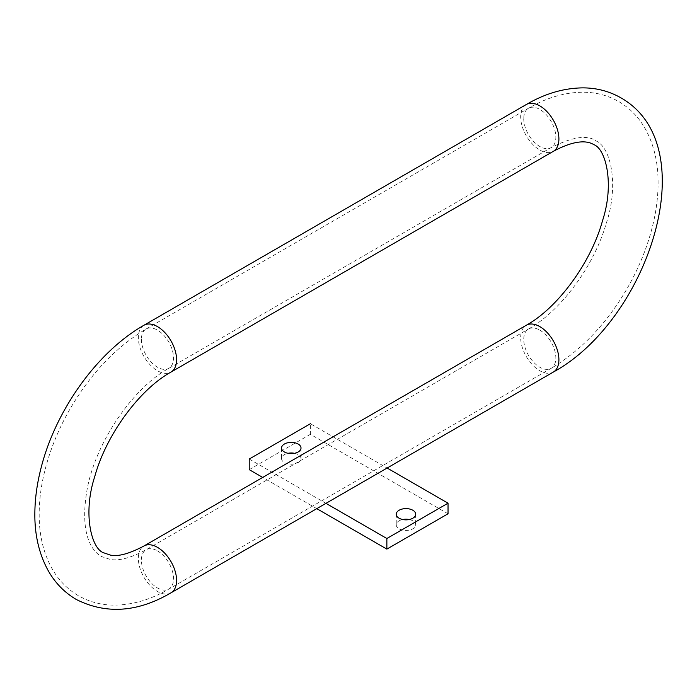 <?xml version="1.0" encoding="UTF-8"?>
<svg xmlns="http://www.w3.org/2000/svg" width="697" height="697" viewBox="0 0 697 697"><rect width="100%" height="100%" fill="white"/><g stroke="black" fill="none" stroke-linecap="round" stroke-linejoin="round"><path stroke-width="0.52" stroke-dasharray="3.48 2.61" d="M249.221 459.044L325.961 503.347M448.032 513.785L310.4 434.318L310.4 423.724L387.131 468.027M294.526 453.303A9.732 5.62 180 0 1 298.159 454.627A9.732 5.62 180 0 1 301.008 458.6A9.732 5.62 180 0 1 295.005 463.793A9.732 5.62 180 0 1 284.393 462.573A9.732 5.62 180 0 1 281.544 458.6A9.732 5.62 180 0 1 284.393 454.627A9.732 5.62 180 0 1 288.035 453.303M316.786 508.644L262.717 477.428M310.4 434.318L249.221 469.639M409.226 519.526A9.732 5.62 180 0 1 412.859 520.851A9.732 5.62 180 0 1 415.708 524.824A9.732 5.62 180 0 1 412.859 528.796A9.732 5.62 180 0 1 399.093 528.796A9.732 5.62 180 0 1 396.245 524.824A9.732 5.62 180 0 1 402.735 519.526M143.948 325.255A27.035 15.613 -120 0 0 139.801 346.923A27.035 15.613 -120 0 0 157.461 370.743A27.035 15.613 -120 0 0 170.983 372.085M526.279 104.524A27.035 15.613 -120 0 0 522.131 126.183A27.035 15.613 -120 0 0 539.792 150.012A27.035 15.613 -120 0 0 553.313 151.345M170.983 592.825A27.035 15.613 60 0 1 157.461 591.483A27.035 15.613 60 0 1 139.801 567.663A27.035 15.613 60 0 1 143.948 545.995M553.313 372.085A27.035 15.613 60 0 1 539.792 370.743A27.035 15.613 60 0 1 520.676 337.636A27.035 15.613 60 0 1 526.279 325.264M157.461 550.865A22.713 13.112 60 0 1 172.298 570.878A22.713 13.112 60 0 1 168.822 589.078A22.713 13.112 60 0 1 157.461 587.954A22.713 13.112 60 0 1 142.632 567.942A22.713 13.112 60 0 1 146.109 549.741A22.713 13.112 60 0 1 157.461 550.865M539.792 330.134A22.713 13.112 60 0 1 554.629 350.147A22.713 13.112 60 0 1 551.153 368.338A22.713 13.112 60 0 1 539.792 367.214A22.713 13.112 60 0 1 524.963 347.202A22.713 13.112 60 0 1 528.439 329.01A22.713 13.112 60 0 1 539.792 330.134M523.735 118.664A22.713 13.112 -120 0 0 539.792 146.475A22.713 13.112 -120 0 0 551.153 147.598A22.713 13.112 -120 0 0 554.629 129.407A22.713 13.112 -120 0 0 539.792 109.394A22.713 13.112 -120 0 0 528.439 108.27A22.713 13.112 -120 0 0 523.735 118.664M141.404 339.395A22.713 13.112 -120 0 0 157.461 367.214A22.713 13.112 -120 0 0 168.822 368.338A22.713 13.112 -120 0 0 172.298 350.138A22.713 13.112 -120 0 0 157.461 330.125A22.713 13.112 -120 0 0 146.109 329.001A22.713 13.112 -120 0 0 141.404 339.395M281.544 448.005L281.544 458.6M415.708 514.229L415.708 524.824M301.008 448.005L301.008 458.6M396.245 514.229L396.245 524.824M551.153 368.338L168.822 589.078C150.421 599.821 131.942 605.17 113.376 605.135C100.804 604.952 89.19 601.825 78.526 595.769C67.949 589.566 59.437 581.063 52.989 570.268C43.833 554.507 39.232 536.193 39.18 515.327C39.102 501.056 40.957 486.279 44.756 470.998C50.001 450.001 58.304 429.552 69.648 409.636C90.279 374.001 115.772 347.123 146.109 329.001L528.439 108.27C546.84 97.528 565.319 92.17 583.877 92.213C596.449 92.396 608.072 95.515 618.736 101.57C629.313 107.782 637.825 116.277 644.272 127.072C653.429 142.841 658.029 161.155 658.081 182.022C658.16 196.284 656.295 211.06 652.505 226.351C647.252 247.339 638.957 267.796 627.605 287.704C606.974 323.338 581.49 350.216 551.153 368.338M528.439 329.01C560.196 311.42 593.896 266.576 606.207 223.493C618.866 186.308 611.452 147.642 596.022 140.907C587.458 134.608 572.498 136.839 551.153 147.598L168.822 368.338C132.23 388.264 94.234 444.555 86.698 491.908C80.251 532.247 90.488 550.003 101.231 556.441L110.265 559.438C119.248 561.041 131.193 557.809 146.109 549.741L528.439 329.01"/><path stroke-width="1.05" d="M325.961 503.347L386.861 538.511L448.032 503.19L387.131 468.027M262.717 477.428L249.221 469.639L249.221 459.044L310.4 423.724M412.859 510.256A9.732 5.62 180 0 1 415.708 514.229A9.732 5.62 180 0 1 412.859 518.202A9.732 5.62 180 0 1 399.093 518.202A9.732 5.62 180 0 1 396.245 514.229A9.732 5.62 180 0 1 402.256 509.037A9.732 5.62 180 0 1 412.859 510.256M284.393 451.978A9.732 5.62 180 0 1 281.544 448.005A9.732 5.62 180 0 1 284.393 444.033A9.732 5.62 180 0 1 298.159 444.033A9.732 5.62 180 0 1 301.008 448.005A9.732 5.62 180 0 1 295.005 453.198A9.732 5.62 180 0 1 284.393 451.978M386.861 538.511L386.861 549.105L448.032 513.785L448.032 503.19M288.035 453.303A9.732 5.62 180 0 1 294.526 453.303M386.861 549.105L316.786 508.644M402.735 519.526A9.732 5.62 180 0 1 409.226 519.526M170.983 372.085A27.035 15.613 -120 0 0 175.121 350.417A27.035 15.613 -120 0 0 157.461 326.597A27.035 15.613 -120 0 0 143.948 325.255L526.279 104.524C544.854 93.659 563.664 88.11 582.709 87.874C596.449 87.866 609.187 91.185 620.896 97.824C706.044 146.161 648.071 320.359 553.313 372.085L170.983 592.825A27.035 15.613 60 0 0 176.585 580.444A27.035 15.613 60 0 0 157.461 547.337A27.035 15.613 60 0 0 143.948 545.995C129.241 553.784 118.054 556.816 110.37 555.082L103.391 552.695C91.455 548.487 82.638 513.515 94.696 476.765C106.31 434.24 139.949 389.161 170.983 372.085L553.313 151.345A27.035 15.613 -120 0 0 557.452 129.686A27.035 15.613 -120 0 0 539.792 105.857A27.035 15.613 -120 0 0 526.279 104.524M143.948 545.995L526.279 325.264A27.035 15.613 60 0 1 539.792 326.597A27.035 15.613 60 0 1 557.452 350.425A27.035 15.613 60 0 1 553.313 372.085M143.948 325.255C97.24 351.785 55.69 410.176 41.114 467.757C37.063 483.378 34.972 498.538 34.85 513.253C34.597 534.956 39.11 554.211 48.398 571C55.29 583.093 64.612 592.607 76.356 599.516C106.275 614.527 137.814 612.297 170.983 592.825M553.313 151.345C579.137 137.527 589.723 142.188 593.861 144.654C605.806 148.853 614.623 183.834 602.557 220.583C590.951 263.1 557.304 308.179 526.279 325.264"/></g></svg>
